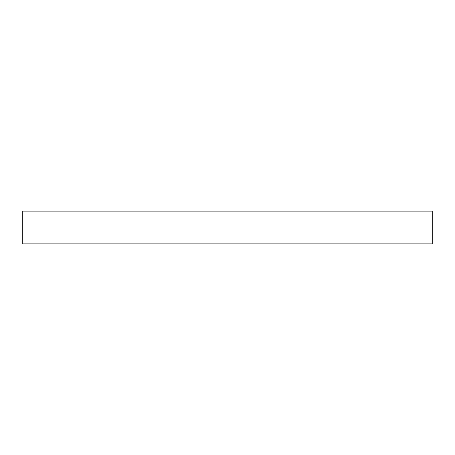 <?xml version="1.0" encoding="UTF-8"?>
<svg xmlns="http://www.w3.org/2000/svg" width="455" height="455" viewBox="0 0 455 455"><rect width="100%" height="100%" fill="white"/><g stroke="black" fill="none" stroke-linecap="round" stroke-linejoin="round"><path stroke-width="0.68" d="M22.75 211.12L22.75 243.88L432.25 243.88L432.25 211.12L22.75 211.12L22.75 243.88L432.25 243.88L432.25 211.12L22.75 211.12"/></g></svg>
